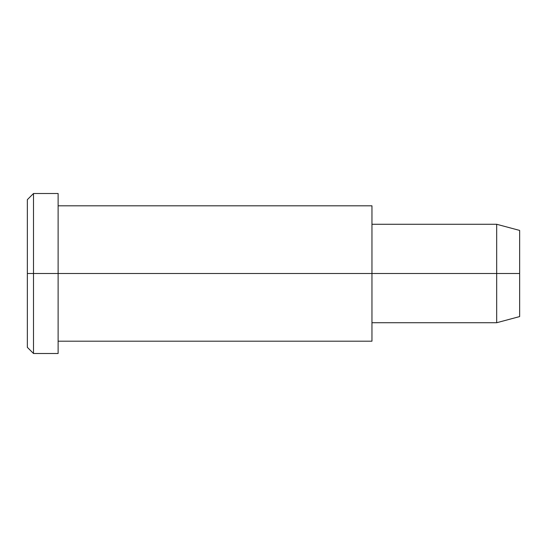 <?xml version="1.0" encoding="UTF-8"?>
<svg xmlns="http://www.w3.org/2000/svg" width="547" height="547" viewBox="0 0 547 547"><rect width="100%" height="100%" fill="white"/><g stroke="black" fill="none" stroke-linecap="round" stroke-linejoin="round"><path stroke-width="0.82" d="M371.96 322.73L496.683 322.73L519.65 316.576L519.65 273.5L58.119 273.5L58.119 193.501L33.504 193.501L27.35 199.655L27.35 273.5L33.504 273.5L27.35 273.5L27.35 347.345L33.504 353.499L33.504 193.501L33.504 353.499L58.119 353.499L58.119 273.5L519.65 273.5L519.65 230.424L496.683 224.27L496.683 322.73L496.683 224.27L371.96 224.27M519.65 236.195C519.65 228.598 519.65 228.598 519.65 236.195L519.65 310.805C519.65 318.402 519.65 318.402 519.65 310.805M371.96 214.875C371.96 202.944 371.96 202.944 371.96 214.875L371.96 332.125C371.96 344.056 371.96 344.056 371.96 332.125M58.119 341.191L371.96 341.191L371.96 205.809L58.119 205.809M58.119 204.222C58.119 190.117 58.119 190.117 58.119 204.222L58.119 342.778C58.119 356.883 58.119 356.883 58.119 342.778M33.504 273.5L58.119 273.5L33.504 273.5M27.35 337.451C27.35 350.47 27.35 350.47 27.35 337.451L27.35 209.549C27.35 196.53 27.35 196.53 27.35 209.549"/></g></svg>

